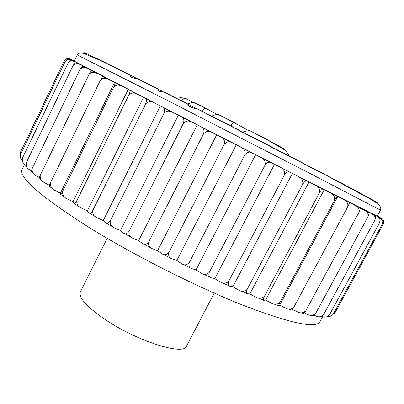 <?xml version="1.0" encoding="UTF-8"?>
<svg xmlns="http://www.w3.org/2000/svg" width="404" height="404" viewBox="0 0 404 404"><rect width="100%" height="100%" fill="white"/><g stroke="black" fill="none" stroke-linecap="round" stroke-linejoin="round"><path stroke-width="0.61" d="M333.936 313.802L335.249 312.327L383.3 224.109C384.138 221.16 383.507 219.241 381.416 218.347L378.134 216.685L381.007 218.175L383.002 221.372L382.426 223.861L382.8 221.084L380.028 217.726L376.286 215.822L378.745 217.105L380.119 218.781L379.624 222.624L329.467 314.837C327.215 317.185 324.806 317.736 322.24 316.489L322.089 316.423M379.624 222.624C380.3 220.892 380.139 219.407 379.144 218.16L376.73 216.12L372.538 213.989L374.528 215.034L375.382 215.999C375.877 216.908 375.68 218.357 374.786 220.347L323.619 314.59C322.094 316.746 320.867 317.453 319.933 316.706M329.467 314.837C328.346 316.489 327.26 317.201 326.21 316.973M374.786 220.347C375.503 218.175 375.079 216.387 373.508 214.989L371.433 213.494L366.837 211.151L368.776 212.509C369.195 213.262 368.887 214.761 367.857 216.993L315.736 313.246C314.014 315.766 312.868 316.489 312.292 315.413L311.807 315.322M315.736 313.246C313.292 315.615 310.575 316.009 307.575 314.433L304.353 312.933M367.857 216.993C368.569 214.534 367.928 212.549 365.928 211.04L360.216 208.111C360.439 208.681 359.969 210.161 358.803 212.549L305.803 310.767C304.172 313.393 303.258 314.246 303.056 313.332L300.94 312.777M305.803 310.767C303.283 313.145 300.445 313.474 297.283 311.752L292.531 309.444M358.803 212.549C359.504 209.883 358.691 207.747 356.363 206.146L349.425 202.399L349.662 202.732L347.652 207.02L293.865 307.116L291.865 310.126L288.345 309.01M197.309 104.181L194.036 102.358L193.132 102.212L187.754 103.853M141.289 80.659L136.764 78.396C133.618 78.305 131.467 77.603 130.31 76.29L130.406 75.225L130.972 75.351L136.557 78.361M181.012 100.672L184.396 98.465L186.335 98.692L192.693 102.222M199.808 110.216L196.339 108.449C193.092 108.408 190.299 107.338 187.956 105.237L187.794 104.116L188.173 104.202L195.814 108.348M168.423 94.304L164.564 92.359L158.833 91.132L157.106 89.703L157.05 88.567L164.181 92.284M252.813 132.229L249.788 130.654C248.339 130.623 245.935 131.093 242.582 132.058M231.123 126.189C231.674 123.548 232.82 122.417 234.557 122.791L248.642 130.618M220.241 115.519L217.877 114.327C216.569 114.393 214.443 115.004 211.489 116.165M202.353 111.509C203.015 109.307 204.207 108.262 205.939 108.378L216.958 114.357M314.216 315.251L315.898 315.999C318.695 317.418 321.266 316.948 323.619 314.59M337.774 196.506L337.158 196.369L334.467 200.44L280.012 302.298C278.593 305.146 278.189 306.308 278.805 305.777L279.654 305.187L337.774 196.506L344.814 200.263C347.389 201.934 348.334 204.187 347.652 207.02M322.801 189.067L316.125 185.668C318.968 187.406 320.054 189.804 319.382 192.87C320.953 190.274 322.094 189.006 322.801 189.067L324.271 189.663L265.534 300.066L264.004 300.308C262.959 300.621 263.09 299.298 264.393 296.334C261.752 298.768 258.752 298.965 255.399 296.93L249.864 293.895L247.647 293.769C246.177 293.854 246.031 292.36 247.213 289.284C244.572 291.744 241.607 291.93 238.309 289.84L232.866 286.739L229.982 286.234C228.093 286.082 227.674 284.421 228.735 281.24C226.124 283.729 223.23 283.921 220.054 281.815L214.812 278.694L211.292 277.816C209.009 277.432 208.333 275.599 209.277 272.321L264.948 165.317C265.686 162.1 264.701 159.681 261.984 158.06L255.661 154.722L196.011 269.902L191.915 268.655C189.269 268.044 188.355 266.054 189.183 262.686C186.704 265.246 184.088 265.509 181.346 263.489L176.811 260.504L172.205 258.919C169.241 258.09 168.125 255.954 168.847 252.51C166.463 255.106 164.054 255.439 161.615 253.51L157.575 250.682L152.545 248.783C149.323 247.758 148.026 245.496 148.657 241.991L203.525 133.931C204.434 130.78 203.889 128.578 201.894 127.321L197.258 124.836L138.668 240.622L133.31 238.446C129.886 237.254 128.457 234.886 129.012 231.335C126.886 234.012 124.977 234.527 123.286 232.881L120.442 230.512L114.862 228.108C111.307 226.775 109.782 224.321 110.277 220.751C108.302 223.468 106.676 224.089 105.399 222.624L103.232 220.544L97.541 217.963C93.92 216.524 92.334 214.009 92.789 210.428L145.556 104.055C146.672 101.141 146.783 99.313 145.889 98.581L143.597 97.268L87.33 210.903L81.628 208.196C78.007 206.676 76.412 204.131 76.846 200.561C75.184 203.348 74.154 204.217 73.75 203.162L72.978 201.742L67.367 198.965C63.812 197.404 62.246 194.849 62.67 191.309C61.171 194.122 60.433 195.117 60.459 194.284L60.373 193.213L54.944 190.415C51.51 188.84 50.01 186.305 50.439 182.805L100.278 80.452L102.833 76.22L95.728 72.77C93.046 71.806 90.814 72.387 89.042 74.528L40.274 175.159C39.819 178.603 41.223 181.103 44.49 182.659L49.313 185.239M280.012 302.298C277.391 304.712 274.407 304.939 271.064 302.98L265.534 300.066M334.467 200.44C335.138 197.475 334.103 195.137 331.361 193.42L324.271 189.663M74.316 60.999L70.033 58.969C68.135 57.833 66.221 58.439 64.292 60.782L20.7 151.651L20.432 154.823M89.042 74.528C90.304 72.165 91.213 70.902 91.774 70.745L85.956 67.766C83.527 67.003 81.512 67.64 79.916 69.67C81.133 67.498 82.158 66.362 82.992 66.261L85.123 67.003L80.492 64.62L78.118 63.817C76.018 63.327 74.285 64.019 72.917 65.892C74.028 63.973 75.088 62.953 76.103 62.827L77.316 62.948L79.27 63.923L75.048 61.751L72.074 60.969C70.417 60.847 69.069 61.59 68.018 63.191L70.912 60.494L72.952 60.635L75.386 61.852L71.604 59.903L67.443 59.514L65.16 61.529L67.013 59.484L70.559 59.322L73.407 60.757L70.089 59.045C68.145 57.868 66.211 58.449 64.292 60.777L64.246 60.863M65.16 61.529L20.624 154.338C19.973 156.762 20.412 158.656 21.952 160.019M22.674 161.984C21.821 161.297 21.75 159.979 22.457 158.025C21.872 161.236 22.851 163.524 25.396 164.882L25.689 165.059M68.018 63.191L22.457 158.025M72.917 65.892L26.295 162.731C25.765 166.029 26.906 168.397 29.719 169.847L31.467 170.862M32.911 172.947L32.406 172.478C31.234 172.659 31.174 171.316 32.224 168.453C31.734 171.826 33.017 174.27 36.072 175.785L39.34 177.603M79.916 69.67L32.224 168.453M41.541 180.336L39.713 178.856C38.895 179.245 39.082 178.012 40.274 175.159M60.373 193.213L114.635 82.33L107.459 78.805C104.58 77.684 102.187 78.235 100.278 80.452M72.978 201.742L128.275 89.37L121.084 85.82C118.074 84.588 115.559 85.118 113.539 87.4L62.67 191.309M113.539 87.4C114.766 84.729 115.322 83.194 115.196 82.79L114.635 82.33M143.597 97.268L136.461 93.733C133.386 92.435 130.795 92.96 128.694 95.304L76.846 200.561M128.694 95.304C129.876 92.501 130.214 90.819 129.709 90.259L128.275 89.37M103.232 220.544L160.388 105.909L153.404 102.444C150.323 101.121 147.707 101.662 145.556 104.055M120.442 230.512L178.376 115.15L171.655 111.812C168.635 110.509 166.034 111.08 163.862 113.519L110.277 220.751M163.862 113.519C164.908 110.509 164.792 108.545 163.509 107.631L160.388 105.909M197.258 124.836L190.895 121.685C188.006 120.437 185.476 121.059 183.305 123.543L129.012 231.335M183.305 123.543C184.28 120.448 183.941 118.357 182.285 117.266L178.376 115.15M157.575 250.682L216.675 134.784L210.792 131.876C208.095 130.729 205.671 131.411 203.525 133.931M176.811 260.504L236.269 144.809L230.957 142.198C228.507 141.178 226.24 141.945 224.144 144.496L168.847 252.51M224.144 144.496C224.988 141.304 224.26 139.006 221.973 137.602L216.675 134.784M255.661 154.722L251.005 152.449C248.859 151.586 246.773 152.444 244.753 155.025L189.183 262.686M244.753 155.025C245.536 151.813 244.662 149.44 242.127 147.915L236.269 144.809M214.812 278.694L274.483 164.327L270.559 162.438C268.746 161.752 266.877 162.711 264.948 165.317M232.866 286.739L292.39 173.452L289.254 171.973C287.799 171.488 286.163 172.553 284.345 175.164L228.735 281.24M284.345 175.164C285.052 171.978 283.987 169.539 281.154 167.847L274.483 164.327M249.864 293.895L309.07 181.941L306.757 180.896C305.676 180.623 304.293 181.79 302.596 184.401L247.213 289.284M302.596 184.401C303.278 181.265 302.177 178.831 299.303 177.098L292.39 173.452M279.654 305.187L285.078 307.934C288.355 309.782 291.284 309.514 293.865 307.116M196.011 269.902L200.95 272.983C203.939 275.063 206.717 274.841 209.277 272.321M138.668 240.622L142.137 243.243C144.223 245.046 146.394 244.632 148.657 241.991M87.33 210.903L88.799 212.661C89.643 213.928 90.971 213.181 92.789 210.428M52.182 188.426L49.081 186.148L50.439 182.805M26.745 166.963C25.568 166.701 25.417 165.287 26.295 162.731M316.125 185.663L309.07 181.941M319.382 192.87L264.393 296.334M377.275 216.079L378.876 216.887L377.296 216.039M381.629 218.463L377.27 216.084M381.416 218.347L378.189 216.63L380.992 218.049M382.426 223.861L333.315 314.06C331.83 315.933 330.129 316.701 328.205 316.352M194.036 102.358L206.434 108.469M250.222 130.765C277.063 144.677 290.819 152.369 282.29 148.51M218.256 114.403L234.901 122.867M380.482 210.166L377.22 216.175L308.505 181.643L152.485 101.833L74.25 61.135L77.22 54.974L156.06 94.637L312.231 174.589L380.482 210.166C381.098 208.444 380.674 206.803 379.215 205.232L375.498 202.252L370.342 199.076L325.18 174.791L196.339 108.449M322.665 316.65L319.867 321.801C315.893 328.805 290.309 323.301 243.122 305.293C196.708 286.896 134.618 255.596 89.824 227.927C40.92 196.854 18.357 177.361 22.129 169.443L24.594 164.322M130.886 75.311C91.657 55.772 76.967 48.834 86.804 54.49M375.271 202.106C383.931 206.005 373.513 200.036 339.527 182.169C305.646 164.352 248.677 134.966 196.96 108.666M188.118 104.171L165.251 92.587M157.429 88.638L137.577 78.659M263.448 300.096L258.126 298.016M246.814 293.425L240.819 290.91M278.573 305.697L274.033 304.071M228.901 285.759L222.362 282.856M209.989 277.215L203.061 273.978M190.405 267.928L183.259 264.433M170.508 258.06L163.327 254.394M150.677 247.793L143.637 244.046M131.28 237.33L124.563 233.598M112.686 226.856L106.444 223.235M95.218 216.569L89.597 213.15M79.164 206.641L74.28 203.505M64.761 197.218L60.696 194.445M71.604 59.903L70.559 59.322M75.048 61.751L72.952 60.635M80.492 64.62L77.316 62.948M87.981 68.539L83.704 66.301M97.536 73.503L92.152 70.705M109.1 79.497L102.641 76.154M122.599 86.471L115.12 82.608M137.87 94.344L129.457 90.011M154.717 103.015L145.491 98.268M172.867 112.342L162.974 107.262M192.021 122.175L181.633 116.842M211.817 132.32L201.131 126.841M231.886 142.592L221.099 137.072M251.833 152.788L241.158 147.334M271.276 162.711L260.918 157.429M289.85 172.185L280.002 167.165M307.232 181.032L298.066 176.366M323.134 189.112L314.792 184.875M337.335 196.314L329.932 192.562M349.662 202.55L343.284 199.329M381.007 218.175L380.028 217.726M378.745 217.105L376.73 216.12M359.999 207.762L354.702 205.096M368.291 211.923L364.095 209.822M374.528 215.034L371.433 213.494M214.231 293.117L186.486 346.172C184.012 355.959 136.663 341.087 104.666 319.18C86.446 306.535 78.351 297.435 80.386 291.88L107.191 238.345M130.31 76.295L133.502 78.002M136.764 78.396L157.05 88.567M130.406 75.225L99.01 59.873L83.966 53.545C80.376 52.596 78.129 53.075 77.22 54.974M187.794 104.111L164.564 92.359M187.956 105.237L192.93 107.924M157.106 89.703L161.161 91.885M67.438 59.514L67.013 59.484M72.074 60.969L70.912 60.494M78.118 63.817L76.103 62.827M85.956 67.766L82.992 66.261M95.728 72.776L91.774 70.745M107.459 78.805L102.52 76.265M121.079 85.82L115.196 82.79M136.461 93.733L129.709 90.259M153.404 102.444L145.889 98.581M171.649 111.812L163.509 107.631M190.895 121.685L182.285 117.271M210.787 131.876L201.894 127.321M230.957 142.198L221.973 137.602M251.005 152.449L242.127 147.915M270.559 162.438L261.984 158.06M289.254 171.973L281.154 167.847M306.757 180.896L299.303 177.098M337.158 196.369L331.356 193.42M349.662 202.732L344.814 200.263M174.573 97.415C176.715 96.627 179.987 96.98 184.396 98.465M205.939 108.378L193.132 102.212M234.557 122.791L217.877 114.327M289.208 156.075C285.577 149.44 283.593 149.808 281.209 147.803L268.216 140.395L249.788 130.654M383.002 221.372L382.8 221.084M379.144 218.16L380.119 218.781M375.382 215.999L373.508 214.989M368.776 212.509L365.928 211.04M360.216 208.111L356.363 206.146"/></g></svg>
